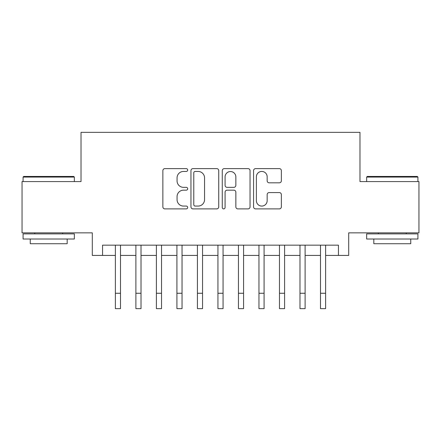 <?xml version="1.0" encoding="UTF-8"?>
<svg xmlns="http://www.w3.org/2000/svg" width="441" height="441" viewBox="0 0 441 441"><rect width="100%" height="100%" fill="white"/><g stroke="black" fill="none" stroke-linecap="round" stroke-linejoin="round"><path stroke-width="0.66" d="M187.684 170.033A1.411 1.411 0 0 0 186.273 168.627L164.879 168.627A2.012 2.012 0 0 0 162.867 170.639L162.867 206.879A2.012 2.012 0 0 0 164.879 208.891L186.273 208.891A1.411 1.411 0 0 0 187.684 207.485A1.411 1.411 0 0 0 186.273 206.074L183.506 206.074A6.444 6.444 0 0 1 177.061 199.63L177.061 196.609A6.444 6.444 0 0 1 183.506 190.17L186.273 190.17A1.411 1.411 0 0 0 187.684 188.759A1.411 1.411 0 0 0 186.273 187.348L183.506 187.348A6.444 6.444 0 0 1 177.061 180.904L177.061 177.888A6.444 6.444 0 0 1 183.506 171.444L186.273 171.444A1.411 1.411 0 0 0 187.684 170.033M279.34 182.817A2.012 2.012 0 0 0 281.352 180.804L281.352 170.639A2.012 2.012 0 0 0 279.34 168.627L255.582 168.627A2.012 2.012 0 0 0 253.569 170.639L253.569 206.879A2.012 2.012 0 0 0 255.582 208.891L279.34 208.891A2.012 2.012 0 0 0 281.352 206.879L281.352 194.597A2.012 2.012 0 0 0 279.34 192.585L269.175 192.585A2.012 2.012 0 0 0 267.158 194.597L267.158 200.688A5.386 5.386 0 0 1 261.772 206.074A5.386 5.386 0 0 1 256.386 200.688L256.386 176.83A5.386 5.386 0 0 1 261.772 171.444A5.386 5.386 0 0 1 267.158 176.83L267.158 180.804A2.012 2.012 0 0 0 269.175 182.817L279.34 182.817M102.56 255.422L102.56 245.163L338.44 245.163L338.44 255.422L348.699 255.422L348.699 232.859L418.95 232.859L418.95 181.582L359.977 181.582L359.977 132.35L81.023 132.35L81.023 181.582L22.05 181.582L22.05 232.859L92.301 232.859L92.301 255.422L115.377 255.422M218.736 170.639A2.012 2.012 0 0 0 216.724 168.627L192.965 168.627A2.012 2.012 0 0 0 190.953 170.639L190.953 206.879A2.012 2.012 0 0 0 192.965 208.891L216.724 208.891A2.012 2.012 0 0 0 218.736 206.879L218.736 170.639M224.276 168.627L248.035 168.627A2.012 2.012 0 0 1 250.047 170.639L250.047 206.879A2.012 2.012 0 0 1 248.035 208.891L237.864 208.891A2.012 2.012 0 0 1 235.852 206.879L235.852 192.182A2.012 2.012 0 0 0 233.84 190.17L227.093 190.17A2.012 2.012 0 0 0 225.081 192.182L225.081 207.485A1.411 1.411 0 0 1 223.67 208.891A1.411 1.411 0 0 1 222.264 207.485L222.264 170.639A2.012 2.012 0 0 1 224.276 168.627M120.503 255.422L135.889 255.422M141.015 255.422L156.401 255.422M161.527 255.422L176.913 255.422M182.039 255.422L197.425 255.422M202.551 255.422L217.937 255.422M223.063 255.422L238.449 255.422M243.575 255.422L258.961 255.422M264.087 255.422L279.473 255.422M284.599 255.422L299.985 255.422M305.111 255.422L320.497 255.422M325.623 255.422L338.44 255.422M195.181 171.444A1.411 1.411 0 0 0 193.775 172.855L193.775 204.663A1.411 1.411 0 0 0 195.181 206.074L198.103 206.074A6.444 6.444 0 0 0 204.547 199.63L204.547 177.888A6.444 6.444 0 0 0 198.103 171.444L195.181 171.444M235.852 176.929A5.386 5.386 0 0 0 230.467 171.543A5.386 5.386 0 0 0 225.081 176.929L225.081 185.336A2.012 2.012 0 0 0 227.093 187.348L233.84 187.348A2.012 2.012 0 0 0 235.852 185.336L235.852 176.929M115.377 293.265L120.503 293.265L120.503 308.65L115.377 308.65L115.377 245.163M120.503 293.265L120.503 245.163M23.693 176.45L73.741 176.45L74.353 177.067L23.075 177.067L23.693 176.45M48.714 239.011L23.075 239.011L23.075 233.884L74.353 233.884L74.353 239.011L48.714 239.011M67.175 239.011L67.175 243.73L30.253 243.73L30.253 239.011M367.259 176.45L417.307 176.45L417.925 177.067L366.647 177.067L367.259 176.45M392.286 239.011L366.647 239.011L366.647 233.884L417.925 233.884L417.925 239.011L392.286 239.011M410.747 239.011L410.747 243.73L373.825 243.73L373.825 239.011M135.889 308.65L141.015 308.65L135.889 308.65L135.889 245.163M141.015 308.65L141.015 245.163M156.401 308.65L161.527 308.65L156.401 308.65L156.401 245.163M161.527 308.65L161.527 245.163M176.913 308.65L182.039 308.65L176.913 308.65L176.913 245.163M182.039 308.65L182.039 245.163M197.425 308.65L202.551 308.65L197.425 308.65L197.425 245.163M202.551 308.65L202.551 245.163M217.937 308.65L223.063 308.65L217.937 308.65L217.937 245.163M223.063 308.65L223.063 245.163M238.449 308.65L243.575 308.65L238.449 308.65L238.449 245.163M243.575 308.65L243.575 245.163M258.961 308.65L264.087 308.65L258.961 308.65L258.961 245.163M264.087 308.65L264.087 245.163M279.473 308.65L284.599 308.65L279.473 308.65L279.473 245.163M284.599 308.65L284.599 245.163M299.985 308.65L305.111 308.65L299.985 308.65L299.985 245.163M305.111 308.65L305.111 245.163M320.497 308.65L325.623 308.65L320.497 308.65L320.497 245.163M325.623 308.65L325.623 245.163M135.889 293.265L141.015 293.265M156.401 293.265L161.527 293.265M176.913 293.265L182.039 293.265M197.425 293.265L202.551 293.265M217.937 293.265L223.063 293.265M238.449 293.265L243.575 293.265M258.961 293.265L264.087 293.265M279.473 293.265L284.599 293.265M299.985 293.265L305.111 293.265M320.497 293.265L325.623 293.265M23.075 181.582L23.075 177.067M34.767 233.884L34.767 232.859M62.661 233.884L62.661 232.859M74.353 181.582L74.353 177.067M366.647 181.582L366.647 177.067M378.339 233.884L378.339 232.859M406.233 233.884L406.233 232.859M417.925 181.582L417.925 177.067"/></g></svg>
